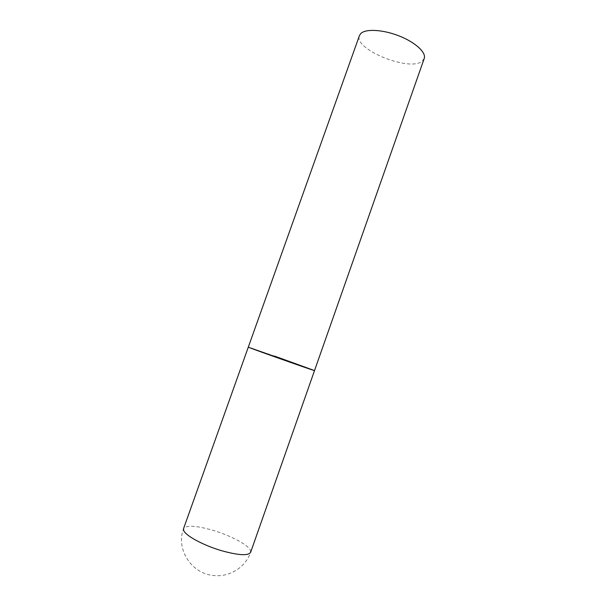 <?xml version="1.0" encoding="UTF-8"?>
<svg xmlns="http://www.w3.org/2000/svg" width="606" height="606" viewBox="0 0 606 606"><rect width="100%" height="100%" fill="white"/><g stroke="black" fill="none" stroke-linecap="round" stroke-linejoin="round"><path stroke-width="0.45" stroke-dasharray="3.03 2.27" d="M314.522 370.577L248.301 347.132L274.692 356.146M424.208 58.532L422.056 61.259C409.33 71.947 353.381 49.222 359.441 35.595M250.24 549.945L250.634 552.331C245.612 567.231 229.666 577.276 213.88 575.533C191.617 574.018 175.535 549.165 183.573 528.583C186.413 524.993 196.2 525.569 212.918 530.318C229.886 535.318 247.392 544.393 250.24 549.945"/><path stroke-width="0.91" d="M274.692 356.146L314.522 370.577L248.793 347.367C253.369 349.382 316.749 371.766 314.522 370.577L250.634 552.331C248.301 555.907 238.719 555.391 221.879 550.786C203.245 545.408 184.732 535.272 183.595 530.144L183.573 528.583L359.441 35.595L360.706 33.633C365.441 28.618 382.803 29.482 399.081 35.928C415.398 42.314 426.48 52.601 424.208 58.532L314.522 370.577"/></g></svg>
